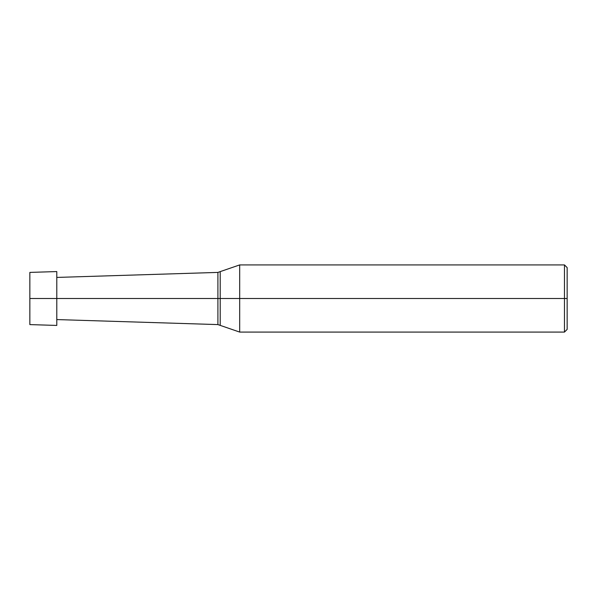 <?xml version="1.0" encoding="UTF-8"?>
<svg xmlns="http://www.w3.org/2000/svg" width="597" height="597" viewBox="0 0 597 597"><rect width="100%" height="100%" fill="white"/><g stroke="black" fill="none" stroke-linecap="round" stroke-linejoin="round"><path stroke-width="0.9" d="M29.85 298.5L29.85 324.596L29.85 298.5L56.79 298.5L56.79 325.432L56.79 271.568L56.79 298.5L29.85 298.5L29.85 272.404L29.85 298.5M56.79 298.5L217.905 298.5L217.905 324.589L217.905 298.5L217.905 324.589L217.905 298.5L220.203 298.5L220.203 324.992L220.203 298.5L220.203 324.992L220.203 298.5L239.681 298.5L239.681 332.081L239.681 298.5L239.681 332.081L239.681 298.5L564.463 298.5L564.463 332.081L564.463 298.5L564.463 332.081L564.463 298.5L567.15 298.5L567.15 329.395L567.15 267.605L567.15 298.5L564.463 298.5L564.463 264.919L564.463 298.5L239.681 298.5L239.681 264.919L239.681 298.5L220.203 298.5L220.203 272.008L220.203 298.5L217.905 298.5L217.905 272.411L217.905 298.5L56.79 298.5M217.905 298.5L217.905 272.411L217.905 298.5M220.203 298.5L220.203 272.008L220.203 298.5M239.681 298.5L239.681 264.919L239.681 298.5M564.463 298.5L564.463 264.919L564.463 298.5M29.85 324.596L56.79 325.432M29.85 272.404L56.79 271.568M56.79 319.574L217.905 324.589L239.681 332.081L564.463 332.081L567.15 329.395M56.79 277.426L217.905 272.411L239.681 264.919L564.463 264.919L567.15 267.605"/></g></svg>
